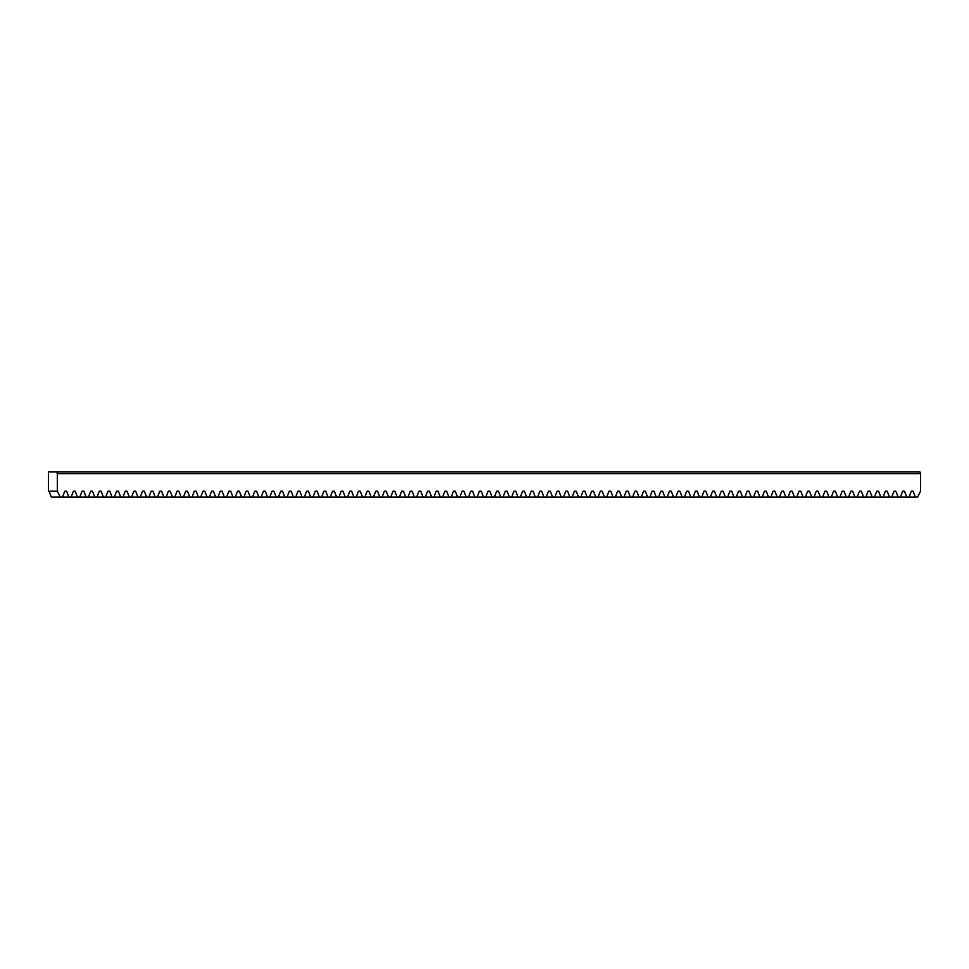 <?xml version="1.0" encoding="UTF-8"?>
<svg xmlns="http://www.w3.org/2000/svg" width="969" height="969" viewBox="0 0 969 969"><rect width="100%" height="100%" fill="white"/><g stroke="black" fill="none" stroke-linecap="round" stroke-linejoin="round"><path stroke-width="1.45" d="M909.055 497.024L911.308 491.198L913.125 491.198L915.366 497.024L51.309 497.024L49.056 491.198M57.341 473.708L57.341 491.198L48.45 491.198L48.45 471.976L919.932 471.976L920.55 473.708L57.341 473.708L56.723 471.976M915.366 497.024L917.691 497.024L920.55 491.198L920.55 473.708M57.341 491.198L60.199 497.024M62.513 497.024L64.766 491.198L66.582 491.198L68.835 497.024M71.149 497.024L73.402 491.198L75.219 491.198L77.472 497.024M79.797 497.024L82.038 491.198L83.855 491.198L86.108 497.024M88.433 497.024L90.686 491.198L92.503 491.198L94.744 497.024M97.07 497.024L99.322 491.198L101.139 491.198L103.392 497.024M105.706 497.024L107.959 491.198L109.776 491.198L112.029 497.024M114.342 497.024L116.595 491.198L118.412 491.198L120.665 497.024M122.978 497.024L125.231 491.198L127.048 491.198L129.301 497.024M131.614 497.024L133.867 491.198L135.684 491.198L137.937 497.024M140.263 497.024L142.516 491.198L144.333 491.198L146.573 497.024M148.899 497.024L151.152 491.198L152.969 491.198L155.222 497.024M157.535 497.024L159.788 491.198L161.605 491.198L163.858 497.024M166.171 497.024L168.424 491.198L170.241 491.198L172.494 497.024M174.808 497.024L177.061 491.198L178.877 491.198L181.13 497.024M183.444 497.024L185.697 491.198L187.514 491.198L189.767 497.024M192.092 497.024L194.333 491.198L196.15 491.198L198.403 497.024M200.728 497.024L202.981 491.198L204.798 491.198L207.051 497.024M209.365 497.024L211.617 491.198L213.434 491.198L215.687 497.024M218.001 497.024L220.254 491.198L222.071 491.198L224.323 497.024M226.637 497.024L228.89 491.198L230.707 491.198L232.96 497.024M235.273 497.024L237.526 491.198L239.343 491.198L241.596 497.024M243.922 497.024L246.162 491.198L247.979 491.198L250.232 497.024M252.558 497.024L254.811 491.198L256.628 491.198L258.868 497.024M261.194 497.024L263.447 491.198L265.264 491.198L267.517 497.024M269.83 497.024L272.083 491.198L273.9 491.198L276.153 497.024M278.466 497.024L280.719 491.198L282.536 491.198L284.789 497.024M287.103 497.024L289.356 491.198L291.172 491.198L293.425 497.024M295.739 497.024L297.992 491.198L299.809 491.198L302.062 497.024M304.387 497.024L306.64 491.198L308.457 491.198L310.698 497.024M313.023 497.024L315.276 491.198L317.093 491.198L319.346 497.024M321.66 497.024L323.912 491.198L325.729 491.198L327.982 497.024M330.296 497.024L332.549 491.198L334.366 491.198L336.618 497.024M338.932 497.024L341.185 491.198L343.002 491.198L345.255 497.024M347.568 497.024L349.821 491.198L351.638 491.198L353.891 497.024M356.217 497.024L358.457 491.198L360.274 491.198L362.527 497.024M364.853 497.024L367.106 491.198L368.923 491.198L371.175 497.024M373.489 497.024L375.742 491.198L377.559 491.198L379.812 497.024M382.125 497.024L384.378 491.198L386.195 491.198L388.448 497.024M390.761 497.024L393.014 491.198L394.831 491.198L397.084 497.024M399.398 497.024L401.651 491.198L403.467 491.198L405.72 497.024M408.046 497.024L410.287 491.198L412.104 491.198L414.357 497.024M416.682 497.024L418.935 491.198L420.752 491.198L422.993 497.024M425.318 497.024L427.571 491.198L429.388 491.198L431.641 497.024M433.955 497.024L436.207 491.198L438.024 491.198L440.277 497.024M442.591 497.024L444.844 491.198L446.661 491.198L448.913 497.024M451.227 497.024L453.48 491.198L455.297 491.198L457.55 497.024M459.863 497.024L462.116 491.198L463.933 491.198L466.186 497.024M468.512 497.024L470.764 491.198L472.581 491.198L474.822 497.024M477.148 497.024L479.401 491.198L481.218 491.198L483.47 497.024M485.784 497.024L488.037 491.198L489.854 491.198L492.107 497.024M494.42 497.024L496.673 491.198L498.49 491.198L500.743 497.024M503.056 497.024L505.309 491.198L507.126 491.198L509.379 497.024M511.693 497.024L513.945 491.198L515.762 491.198L518.015 497.024M520.341 497.024L522.582 491.198L524.399 491.198L526.651 497.024M528.977 497.024L531.23 491.198L533.047 491.198L535.3 497.024M537.613 497.024L539.866 491.198L541.683 491.198L543.936 497.024M546.25 497.024L548.502 491.198L550.319 491.198L552.572 497.024M554.886 497.024L557.139 491.198L558.956 491.198L561.208 497.024M563.522 497.024L565.775 491.198L567.592 491.198L569.845 497.024M572.158 497.024L574.411 491.198L576.228 491.198L578.481 497.024M580.806 497.024L583.059 491.198L584.876 491.198L587.117 497.024M589.443 497.024L591.696 491.198L593.512 491.198L595.765 497.024M598.079 497.024L600.332 491.198L602.149 491.198L604.402 497.024M606.715 497.024L608.968 491.198L610.785 491.198L613.038 497.024M615.351 497.024L617.604 491.198L619.421 491.198L621.674 497.024M623.988 497.024L626.24 491.198L628.057 491.198L630.31 497.024M632.636 497.024L634.889 491.198L636.706 491.198L638.946 497.024M641.272 497.024L643.525 491.198L645.342 491.198L647.595 497.024M649.908 497.024L652.161 491.198L653.978 491.198L656.231 497.024M658.545 497.024L660.797 491.198L662.614 491.198L664.867 497.024M667.181 497.024L669.434 491.198L671.251 491.198L673.503 497.024M675.817 497.024L678.07 491.198L679.887 491.198L682.14 497.024M684.465 497.024L686.706 491.198L688.523 491.198L690.776 497.024M693.101 497.024L695.354 491.198L697.171 491.198L699.424 497.024M701.738 497.024L703.991 491.198L705.807 491.198L708.06 497.024M710.374 497.024L712.627 491.198L714.444 491.198L716.697 497.024M719.01 497.024L721.263 491.198L723.08 491.198L725.333 497.024M727.646 497.024L729.899 491.198L731.716 491.198L733.969 497.024M736.283 497.024L738.535 491.198L740.352 491.198L742.605 497.024M744.931 497.024L747.184 491.198L749.001 491.198L751.241 497.024M753.567 497.024L755.82 491.198L757.637 491.198L759.89 497.024M762.203 497.024L764.456 491.198L766.273 491.198L768.526 497.024M770.839 497.024L773.092 491.198L774.909 491.198L777.162 497.024M779.476 497.024L781.729 491.198L783.546 491.198L785.798 497.024M788.112 497.024L790.365 491.198L792.182 491.198L794.435 497.024M796.76 497.024L799.013 491.198L800.83 491.198L803.071 497.024M805.396 497.024L807.649 491.198L809.466 491.198L811.719 497.024M814.033 497.024L816.286 491.198L818.102 491.198L820.355 497.024M822.669 497.024L824.922 491.198L826.739 491.198L828.992 497.024M831.305 497.024L833.558 491.198L835.375 491.198L837.628 497.024M839.941 497.024L842.194 491.198L844.011 491.198L846.264 497.024M848.59 497.024L850.83 491.198L852.647 491.198L854.9 497.024M857.226 497.024L859.479 491.198L861.296 491.198L863.549 497.024M865.862 497.024L868.115 491.198L869.932 491.198L872.185 497.024M874.498 497.024L876.751 491.198L878.568 491.198L880.821 497.024M883.134 497.024L885.387 491.198L887.204 491.198L889.457 497.024M891.771 497.024L894.024 491.198L895.841 491.198L898.093 497.024M900.407 497.024L902.66 491.198L904.477 491.198L906.73 497.024M64.766 491.198L66.582 491.198M73.402 491.198L75.219 491.198M82.038 491.198L83.855 491.198M90.686 491.198L92.503 491.198M99.322 491.198L101.139 491.198M107.959 491.198L109.776 491.198M116.595 491.198L118.412 491.198M125.231 491.198L127.048 491.198M133.867 491.198L135.684 491.198M142.516 491.198L144.333 491.198M151.152 491.198L152.969 491.198M159.788 491.198L161.605 491.198M168.424 491.198L170.241 491.198M177.061 491.198L178.877 491.198M185.697 491.198L187.514 491.198M194.333 491.198L196.15 491.198M202.981 491.198L204.798 491.198M211.617 491.198L213.434 491.198M220.254 491.198L222.071 491.198M228.89 491.198L230.707 491.198M237.526 491.198L239.343 491.198M246.162 491.198L247.979 491.198M254.811 491.198L256.628 491.198M263.447 491.198L265.264 491.198M272.083 491.198L273.9 491.198M280.719 491.198L282.536 491.198M289.356 491.198L291.172 491.198M297.992 491.198L299.809 491.198M306.64 491.198L308.457 491.198M315.276 491.198L317.093 491.198M323.912 491.198L325.729 491.198M332.549 491.198L334.366 491.198M341.185 491.198L343.002 491.198M349.821 491.198L351.638 491.198M358.457 491.198L360.274 491.198M367.106 491.198L368.923 491.198M375.742 491.198L377.559 491.198M384.378 491.198L386.195 491.198M393.014 491.198L394.831 491.198M401.651 491.198L403.467 491.198M410.287 491.198L412.104 491.198M418.935 491.198L420.752 491.198M427.571 491.198L429.388 491.198M436.207 491.198L438.024 491.198M444.844 491.198L446.661 491.198M453.48 491.198L455.297 491.198M462.116 491.198L463.933 491.198M470.764 491.198L472.581 491.198M479.401 491.198L481.218 491.198M488.037 491.198L489.854 491.198M496.673 491.198L498.49 491.198M505.309 491.198L507.126 491.198M513.945 491.198L515.762 491.198M522.582 491.198L524.399 491.198M531.23 491.198L533.047 491.198M539.866 491.198L541.683 491.198M548.502 491.198L550.319 491.198M557.139 491.198L558.956 491.198M565.775 491.198L567.592 491.198M574.411 491.198L576.228 491.198M583.059 491.198L584.876 491.198M591.696 491.198L593.512 491.198M600.332 491.198L602.149 491.198M608.968 491.198L610.785 491.198M617.604 491.198L619.421 491.198M626.24 491.198L628.057 491.198M634.889 491.198L636.706 491.198M643.525 491.198L645.342 491.198M652.161 491.198L653.978 491.198M660.797 491.198L662.614 491.198M669.434 491.198L671.251 491.198M678.07 491.198L679.887 491.198M686.706 491.198L688.523 491.198M695.354 491.198L697.171 491.198M703.991 491.198L705.807 491.198M712.627 491.198L714.444 491.198M721.263 491.198L723.08 491.198M729.899 491.198L731.716 491.198M738.535 491.198L740.352 491.198M747.184 491.198L749.001 491.198M755.82 491.198L757.637 491.198M764.456 491.198L766.273 491.198M773.092 491.198L774.909 491.198M781.729 491.198L783.546 491.198M790.365 491.198L792.182 491.198M799.013 491.198L800.83 491.198M807.649 491.198L809.466 491.198M816.286 491.198L818.102 491.198M824.922 491.198L826.739 491.198M833.558 491.198L835.375 491.198M842.194 491.198L844.011 491.198M850.83 491.198L852.647 491.198M859.479 491.198L861.296 491.198M868.115 491.198L869.932 491.198M876.751 491.198L878.568 491.198M885.387 491.198L887.204 491.198M894.024 491.198L895.841 491.198M902.66 491.198L904.477 491.198M911.308 491.198L913.125 491.198"/></g></svg>
